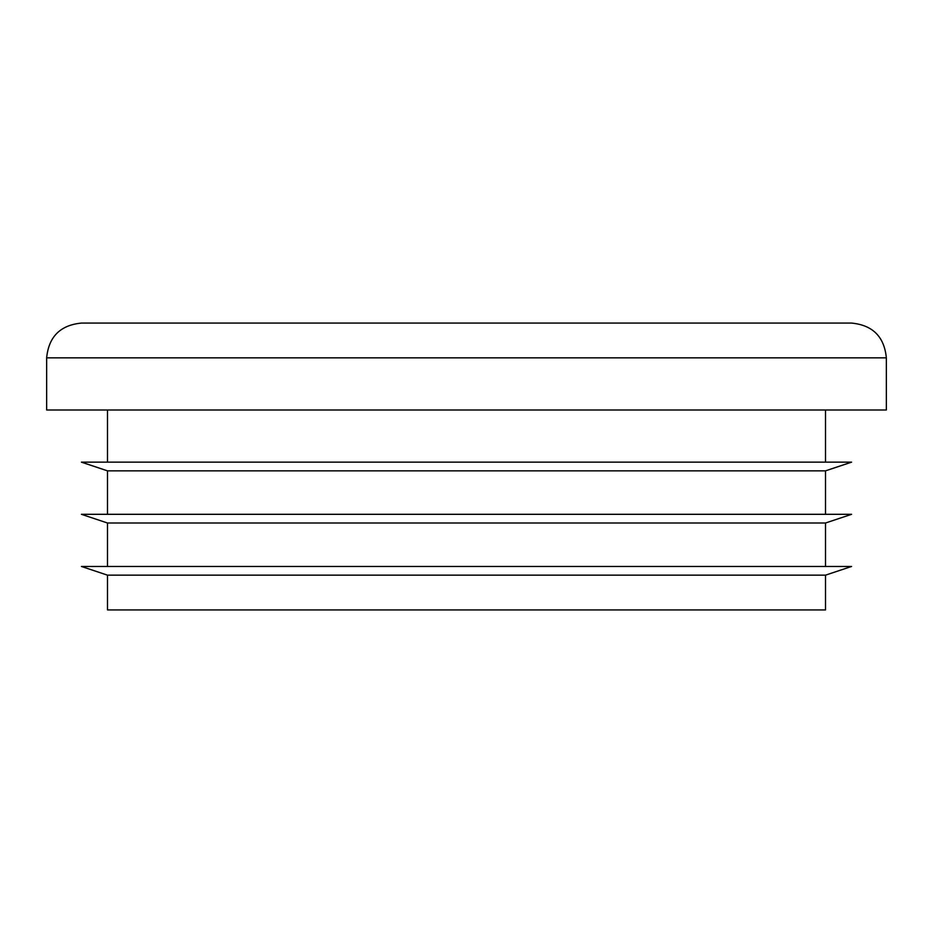 <?xml version="1.0" encoding="UTF-8"?>
<svg xmlns="http://www.w3.org/2000/svg" width="933" height="933" viewBox="0 0 933 933"><rect width="100%" height="100%" fill="white"/><g stroke="black" fill="none" stroke-linecap="round" stroke-linejoin="round"><path stroke-width="1.4" d="M46.65 357.84C48.714 336.72 60.295 325.139 81.416 323.075L851.584 323.075C872.705 325.139 884.286 336.72 886.35 357.84L46.65 357.84L46.65 409.995L886.35 409.995L886.35 357.84M466.5 470.85L825.507 470.85L851.584 462.15L81.416 462.15L107.493 470.85L466.5 470.85M825.507 575.16L825.507 609.925L107.493 609.925L107.493 575.16L825.507 575.16L851.584 566.459L81.416 566.459L107.493 575.16M466.5 523.005L825.507 523.005L851.584 514.305L81.416 514.305L107.493 523.005L466.5 523.005M825.507 462.15L825.507 409.995M825.507 514.305L825.507 470.85M825.507 566.459L825.507 523.005M107.493 566.459L107.493 523.005M107.493 514.305L107.493 470.85M107.493 462.15L107.493 409.995"/></g></svg>
